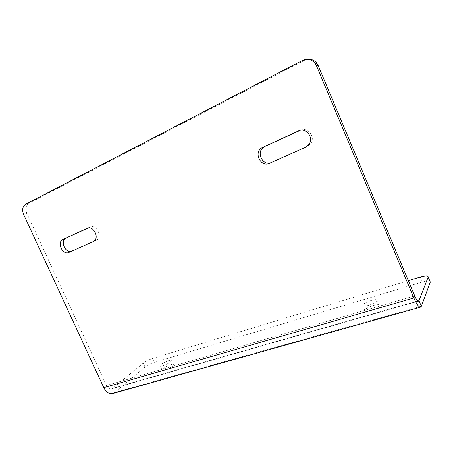 <?xml version="1.0" encoding="UTF-8"?>
<svg xmlns="http://www.w3.org/2000/svg" width="453" height="453" viewBox="0 0 453 453"><rect width="100%" height="100%" fill="white"/><g stroke="black" fill="none" stroke-linecap="round" stroke-linejoin="round"><path stroke-width="0.34" stroke-dasharray="2.27 1.7" d="M414.71 295.877L106.489 385.492L103.794 387.655L106.489 385.492L414.71 295.877M408.334 280.662L152.468 358.47C148.884 359.676 145.804 361.245 143.233 363.187L112.644 388.306L417.898 300.985L112.644 388.306L114.598 392.541L421.33 306.296L114.598 392.541L112.967 393.487M429.937 281.222C428.623 280.673 426.103 280.934 422.372 282.004L154.246 362.383C150.656 363.572 147.582 365.146 145.022 367.111L114.598 392.541L112.644 388.306L111.37 388.934C109.422 389.184 107.791 388.04 106.489 385.492L26.948 213.533C25.187 208.856 25.872 205.419 29.015 203.221L25.708 204.207M164.722 370.05C162.882 370.56 161.981 370.509 162.015 369.908C162.134 367.887 174.054 362.643 173.42 364.886C172.236 366.698 169.337 368.419 164.722 370.05M370.469 310.526C366.658 311.528 364.79 311.438 364.863 310.254C365.401 307.389 380.248 302.559 379.059 305.667C378.051 307.372 375.186 308.997 370.469 310.526M162.797 365.814C167.412 364.167 170.317 362.457 171.517 360.684C172.174 358.493 160.249 363.742 160.107 365.707C160.062 366.29 160.962 366.33 162.797 365.814M368.295 305.413C373.006 303.861 375.877 302.247 376.902 300.571C378.119 297.536 363.283 302.417 362.711 305.209C362.627 306.364 364.489 306.426 368.295 305.413M308.136 59.275L304.399 60.379L29.015 203.221M300.197 130.339L300.248 130.317C307.785 126.353 316.013 137.095 310.571 143.828L307.162 146.602L270.871 162.684M88.301 227.972L90.085 227.151C96.415 223.816 102.899 236.936 96.517 240.147L71.523 251.245M145.022 367.111L143.233 363.187M422.372 282.004L420.293 277.021M154.246 362.383L152.468 358.47M26.948 213.533L23.652 214.58M304.399 60.379L302.536 60.385M269.507 163.29L271.534 162.429M307.162 146.602L305.384 147.355M68.93 252.395L71.976 251.07M90.085 227.151L87.548 228.159M96.098 240.356L93.142 241.636M418.459 301.166L111.37 388.934M173.42 364.886L171.517 360.684M162.015 369.908L160.107 365.707M379.059 305.667L376.902 300.571M364.863 310.254L362.711 305.209M308.816 144.558L310.571 143.828M93.561 241.426L96.517 240.147"/><path stroke-width="0.68" d="M429.937 281.222L430.305 282.106L421.33 306.296L418.974 300.679L421.33 306.296L420.401 307.196C418.646 306.998 416.46 303.918 413.849 297.949L414.71 295.877L413.849 297.949L103.794 387.655C106.076 392.1 108.913 394.104 112.304 393.674L112.967 393.487M430.288 282.145L428.176 277.066L418.974 300.679L417.898 300.985L418.974 300.679L418.459 301.166C417.451 301.052 416.199 299.291 414.71 295.877L318.159 65.481L316.404 65.538L315.124 63.284C311.636 59.201 307.44 58.233 302.536 60.385L25.708 204.207C22.559 206.409 21.874 209.869 23.652 214.58L103.794 387.655L413.849 297.949L316.404 65.538M428.176 277.066L428.187 277.026C428.21 275.549 425.577 275.549 420.293 277.021L408.334 280.662M262.678 147.401L261.902 147.814C253.295 152.565 260.73 167.655 269.507 163.29L305.384 147.355L308.816 144.558C314.291 137.769 305.996 126.936 298.408 130.934L262.678 147.401L300.197 130.339M62.978 239.45L62.848 239.518C56.506 242.338 62.741 255.52 68.93 252.395L93.561 241.426C99.966 238.204 93.437 224.994 87.084 228.34L62.978 239.45L88.301 227.972M308.136 59.275C311.709 59.049 314.625 60.374 316.89 63.25L318.159 65.481M270.871 162.684C262.202 166.053 255.798 151.574 263.997 147.078L264.762 146.67M71.523 251.245C65.328 253.555 59.881 240.945 65.945 238.278L66.076 238.216M300.146 130.351L298.408 130.934M87.548 228.159L87.084 228.34M420.401 307.196L112.304 393.674M430.305 282.106L428.187 277.026M316.89 63.25L315.124 63.284M261.902 147.814L263.997 147.078M62.848 239.518L65.945 238.278"/></g></svg>
